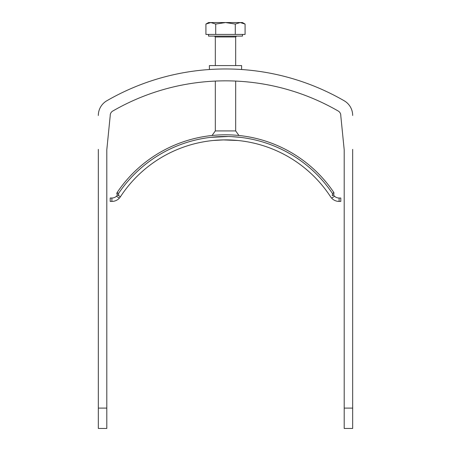<?xml version="1.0" encoding="UTF-8"?>
<svg xmlns="http://www.w3.org/2000/svg" width="451" height="451" viewBox="0 0 451 451"><rect width="100%" height="100%" fill="white"/><g stroke="black" fill="none" stroke-linecap="round" stroke-linejoin="round"><path stroke-width="0.68" d="M210.989 137.318L228.183 136.523M231.386 136.63L239.949 137.307M214.456 136.969L211.051 137.307M238.951 135.497L235.676 130.92L215.324 130.92L212.049 135.497M223.465 139.906L213.402 140.475M213.706 140.441L216.046 140.244M216.542 140.21L218.493 140.086M221.385 139.957L223.138 139.911M223.256 139.906L237.818 140.492M238.314 140.543L237.254 140.441M236.831 140.402L224.914 139.889M339.107 198.023L340.804 198.023L340.804 201.417L339.107 201.417L339.107 198.023A6.782 6.782 0 0 1 334.535 196.247L331.632 198.141L330.589 196.799A125.479 125.479 0 0 0 120.411 196.799L119.368 198.141L120.411 196.799L117.198 194.702L117.097 192.588L118.517 193.518L118.72 195.695L117.198 194.702M333.43 194.945L334.535 196.247M339.107 201.417A10.176 10.176 0 0 1 331.632 198.141M111.893 201.417L110.196 201.417L110.196 198.023L111.893 198.023L111.893 201.417A10.176 10.176 0 0 0 119.368 198.141L116.465 196.247L117.57 194.945M111.893 198.023A6.782 6.782 0 0 0 116.465 196.247M332.483 193.518L333.903 192.588L333.802 194.702L332.28 195.695L332.483 193.518A128.868 128.868 0 0 0 118.517 193.518M333.903 192.588A130.564 130.564 0 0 0 117.097 192.588M332.28 195.695L333.802 194.702M117.097 192.594L116.775 193.857M215.324 130.92L215.324 81.073M215.324 65.581L215.324 36.965L214.479 36.114M242.458 34.417L242.458 36.114L208.542 36.114L208.542 34.417M240.186 22.55L225.5 22.55L235.292 24.066L240.186 22.55L245.079 24.066L242.458 22.55L240.186 22.55L245.079 24.066L245.079 34.417L205.921 34.417L205.921 24.066L210.814 22.55L208.542 22.55L205.921 24.066L210.814 22.55L215.708 24.066L225.5 22.55L210.814 22.55M235.292 34.417L235.292 24.066M215.708 34.417L215.708 24.066M98.329 149.377L98.329 428.45L106.802 428.45L106.802 149.8L110.207 115.783A5.085 5.085 0 0 1 112.739 111.059A225.523 225.523 0 0 1 338.261 111.059A5.085 5.085 0 0 1 340.793 115.783L344.198 149.8L344.198 428.45L352.671 428.45L352.671 149.377M98.329 115.462A16.958 16.958 0 0 1 106.802 100.776A237.389 237.389 0 0 1 344.198 100.776A16.958 16.958 0 0 1 352.671 115.462M241.606 69.522L241.606 65.581L209.394 65.581L209.394 69.522M330.589 196.799A125.479 125.479 0 0 0 120.411 196.799M235.676 65.581L235.676 36.965L215.324 36.965M344.198 408.104L352.671 408.104M98.329 408.104L106.802 408.104M235.676 130.92L235.676 81.073M235.676 36.965L236.521 36.114"/></g></svg>
